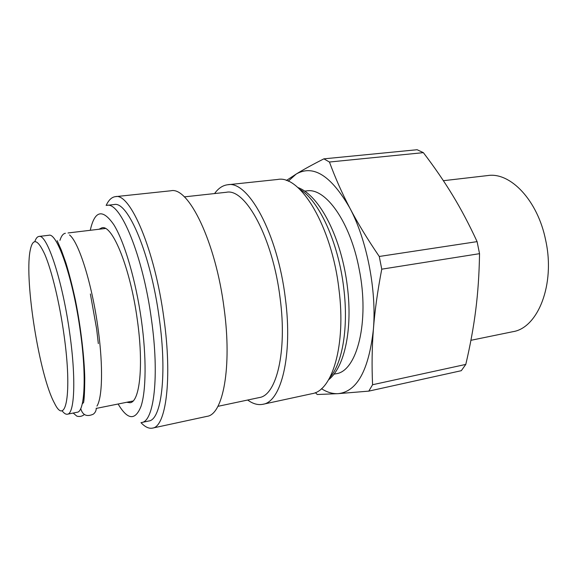 <?xml version="1.0" encoding="UTF-8"?>
<svg xmlns="http://www.w3.org/2000/svg" width="578" height="578" viewBox="0 0 578 578"><rect width="100%" height="100%" fill="white"/><g stroke="black" fill="none" stroke-linecap="round" stroke-linejoin="round"><path stroke-width="0.87" d="M69.505 234.95C78.854 241.936 92.343 284.795 98.202 329.597C103.238 366.438 102.371 397.787 96.952 406.074M59.946 240.347C61.326 235.969 63.132 233.613 65.386 233.281M90.385 293.978L96.634 328.961L98.332 343.621M38.921 236.453L48.819 235.268C57.2 232.168 73.449 279.441 80.479 332.531C86.714 377.239 84.626 411.883 77.206 412.244L67.424 414.209C74.49 413.935 76.18 379.204 69.866 334.294C62.727 280.951 46.861 233.396 38.921 236.453C37.274 236.691 35.923 238.382 34.861 241.517M61.99 410.669C63.977 413.321 65.784 414.505 67.424 414.209M63.97 334.626C72.431 394.095 65.841 426.983 54.419 403.068C39.506 375.953 24.363 281.529 30.049 251.105C32.585 237.529 37.505 238.642 44.824 254.436C51.789 270.706 59.563 302.807 63.97 334.626M98.961 229.256L102.01 227.775C112.558 224.632 130.44 268.488 137.318 319.822C143.821 365.332 139.76 402.006 130.064 402.729L126.712 402.274M159.275 318.399C167.273 375.021 161.327 419.96 148.799 421.001L141.711 422.504C153.929 421.535 159.542 376.509 151.487 319.685C142.954 255.411 120.217 201.382 106.887 205.349L114.083 204.561C127.774 200.566 150.829 254.356 159.275 318.399M106.142 205.457C108.635 200.067 111.698 197.134 115.354 196.657C130.043 192.366 154.875 249.739 163.914 318.435C172.461 379.103 165.908 426.983 152.469 428.117C148.857 428.804 145.02 426.976 140.974 422.634M115.354 196.657L170.878 190.776C188.421 186.297 215.739 241.698 224.112 308.471C232.175 367.442 222.942 414.599 207.054 416.341L152.469 428.117M184.31 196.874L226.388 192.272C245.347 187.901 272.924 237.984 280.149 298.443C287.259 351.879 276.385 395.424 259.312 397.556L217.899 406.341M214.575 193.565C218.332 188.305 222.703 185.372 227.689 184.758C247.976 180.105 277.635 233.519 285.351 298.342C292.938 355.571 281.146 401.97 262.896 404.289C257.969 405.265 252.897 403.849 247.687 400.027M227.689 184.758L277.7 179.462C300.264 174.664 331.808 226.359 338.975 289.47C346.157 345.182 332.263 390.88 312.055 393.676L262.896 404.289M333.932 374.19L336.1 373.742C356.973 371.307 369.848 321.549 359.169 269.182C350.297 221.742 325.436 187.467 306.781 190.885L304.577 191.13M321.476 388.705C327.09 392.296 332.661 393.943 338.195 393.647C357.081 391.631 368.822 370.158 373.402 329.243C376.719 290.199 366.813 239.726 349.834 208.051C331.143 175.618 313.269 164.282 296.203 174.05L288.205 181.239M329.446 162.028L423.363 152.65C434.432 167.15 444.186 181.355 452.617 195.248C461.049 209.084 469.206 224.546 477.096 241.626L379.262 256.473C367.362 238.974 357.551 222.833 349.834 208.051C342.053 193.204 335.254 177.865 329.446 162.028L323.882 158.849C312.488 164.614 303.262 169.686 296.203 174.05L286.348 180.524M315.357 392.635L317.271 394.507L338.195 393.647L368.793 391.125L461.302 370.693L465.789 364.415L372.579 384.731C371.719 365.896 371.994 347.392 373.402 329.243C374.775 311.152 377.557 291.131 381.755 269.175L479.538 253.67C479.213 273.885 477.948 292.627 475.752 309.88C473.577 327.199 470.254 345.377 465.789 364.415M368.793 391.125L372.579 384.731M381.755 269.175L379.262 256.473M423.363 152.65L417.121 149.724L323.882 158.849M443.384 180.704L487.724 175.56C510.338 171.89 537.8 200.328 545.697 240.376C555.465 284.492 537.858 328.094 512.765 331.714L470.918 340.305M479.538 253.67L477.096 241.626M57.171 240.686L61.427 250.382L65.87 262.802C69.15 273.51 72.329 285.951 75.393 300.119C80.978 327.545 84.446 359.328 84.749 377.99C84.691 390.656 84.301 398.842 83.586 402.541L82.271 403.841M80.732 408.559C82.603 415.199 86.787 417.078 93.275 414.195C95.262 412.649 96.259 410.647 96.259 408.198M84.33 414.542C82.011 416.406 79.504 416.926 76.809 416.117L73.189 413.053M90.262 230.297C94.713 210.399 102.566 208.528 113.808 224.69C124.48 241.857 135.917 280.597 141.458 320.58C146.559 357.377 146.133 390.793 141.061 406.197C135.295 420.82 127.644 420.09 118.114 404.008M299.787 189.353C318.651 199.93 338.433 242.24 343.729 287.945C348.686 327.285 342.458 363.352 329.944 377.376M96.172 408.422L133.056 401.002M68.038 232.963L105.391 228.483M328.607 379.782C344.842 366.864 352.616 328.896 347.436 287.093C341.836 239.046 320.031 195.4 297.771 187.489"/></g></svg>
